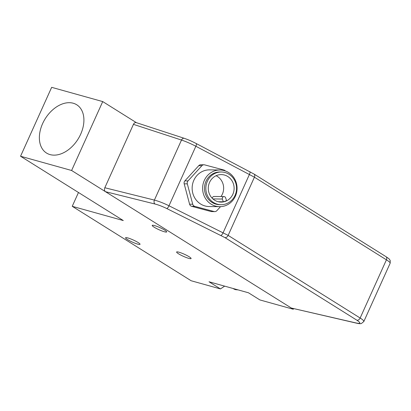 <?xml version="1.0" encoding="UTF-8"?>
<svg xmlns="http://www.w3.org/2000/svg" width="411" height="411" viewBox="0 0 411 411"><rect width="100%" height="100%" fill="white"/><g stroke="black" fill="none" stroke-linecap="round" stroke-linejoin="round"><path stroke-width="0.62" d="M356.435 323.046L291.348 308.045L105.478 191.69L155.05 204.031C158.589 204.955 162.489 206.456 166.748 208.531L224.909 237.589L356.912 320.226C360.966 322.943 360.807 323.883 356.435 323.046A3.057 2.24 103 0 0 356.928 323.252A3.057 2.24 103 0 0 356.943 323.257L291.348 308.045L293.269 309.247L293.541 308.646M293.269 309.247L259.891 299.932L248.475 292.786L209.029 281.782L220.445 288.928L191.151 280.754L72.233 206.312L123.295 220.558L20.55 156.242L71.612 170.488L105.478 191.69C104.399 190.802 104.178 189.486 104.82 187.745L133.441 124.348C134.171 122.946 135.101 122.37 136.231 122.617L184.298 138.327A3.057 2.158 -71.9 0 1 184.349 138.343M224.637 286.138L220.445 288.928M220.527 206.651L216.838 210.694A3.057 2.872 -89.3 0 1 214.074 211.531L210.935 211.49L191.654 206.322A3.057 2.872 -89.3 0 1 189.594 204.195L184.185 183.83A3.057 2.872 -89.3 0 1 184.888 180.866L198.76 165.669A3.057 2.872 -89.3 0 1 200.856 164.739L203.995 164.78A3.057 2.872 -89.3 0 1 204.663 164.873L223.949 170.036A3.057 2.872 -89.3 0 1 225.382 170.961M214.742 211.624L211.603 211.583A3.057 2.872 -89.3 0 1 210.935 211.49M191.654 206.322L194.793 206.363L214.074 211.531M198.76 165.669L201.899 165.705A3.057 2.872 -89.3 0 1 203.995 164.78M201.899 165.705L188.027 180.907L184.888 180.866M184.185 183.83L187.324 183.871A3.057 2.872 -89.3 0 1 188.027 180.907M187.324 183.871L192.733 204.236L189.594 204.195M194.793 206.363A3.057 2.872 -89.3 0 1 192.733 204.236M219.608 206.666L209.142 206.538A18.336 17.226 -89.3 0 1 201.904 204.74A18.336 17.226 -89.3 0 1 192.6 184.036A18.336 17.226 -89.3 0 1 209.6 169.866L220.07 169.995A18.336 17.226 90.7 0 0 203.07 184.164A18.336 17.226 90.7 0 0 212.374 204.868A18.336 17.226 90.7 0 0 219.608 206.666A18.336 17.226 90.7 0 0 237.065 188.546A18.336 17.226 90.7 0 0 220.07 169.995M166.748 208.531A3.057 0.956 -63.6 0 0 168.988 205.772C163.67 203.168 158.805 201.272 154.392 200.085L104.82 187.745M224.909 237.589A3.057 2.076 -58 0 0 228.141 235.39L168.988 205.772L195.862 146.254A3.057 0.945 -62.3 0 0 196.232 143.537A3.057 0.945 -62.3 0 0 196.217 143.526M363.771 321.638L390.178 263.179L390.224 260.569C388.934 258.55 389.762 259.32 386.001 256.664A3.057 2.076 -58 0 1 386.422 259.829C389.089 261.514 390.342 262.629 390.178 263.174M363.827 321.541C364.018 320.868 362.79 319.696 360.149 318.022L228.141 235.39L254.419 177.192A3.057 2.076 -58 0 0 253.998 174.033A3.057 2.076 -58 0 0 253.957 174.007M133.441 124.348L181.498 140.053C185.803 141.476 190.591 143.542 195.862 146.254L254.419 177.192L386.422 259.829L360.149 318.022A3.057 2.076 -58 0 1 356.912 320.226M223.286 201.806A13.753 12.921 -89.3 0 0 226.538 200.589L225.629 197.825A1.834 1.721 90.7 0 0 224.026 196.597A1.834 1.721 90.7 0 0 222.377 199.042L223.286 201.806L218.256 201.744M212.333 198.364A1.834 1.721 -89.3 0 1 214.08 196.473L224.026 196.597M220.99 196.561A13.753 12.921 90.7 0 0 216.124 175.713M209.559 182.407A13.753 12.921 -89.3 0 1 221.375 174.598A13.753 12.921 -89.3 0 1 232.847 194.29A13.753 12.921 -89.3 0 1 221.031 202.099A13.753 12.921 -89.3 0 1 209.559 182.407M214.542 203.096A16.353 15.361 90.7 0 0 220.995 204.699A16.353 15.361 90.7 0 0 236.561 188.541A16.353 15.361 90.7 0 0 221.406 171.998A16.353 15.361 90.7 0 0 206.245 184.631A16.353 15.361 90.7 0 0 214.542 203.096M220.995 204.699L219.633 204.683A16.353 15.361 -89.3 0 1 213.181 203.08A16.353 15.361 -89.3 0 1 204.884 184.616A16.353 15.361 -89.3 0 1 220.044 171.983L221.406 171.998M164.765 230.15A7.948 1.146 24.3 0 1 166.696 231.938A7.948 1.146 24.3 0 1 158.985 229.713A7.948 1.146 24.3 0 1 152.214 225.398A7.948 1.146 24.3 0 1 157.017 226.415A7.948 1.146 24.3 0 1 164.765 230.15M138.106 242.516A7.948 1.146 24.3 0 1 140.038 244.304A7.948 1.146 24.3 0 1 132.321 242.079A7.948 1.146 24.3 0 1 125.555 237.764A7.948 1.146 24.3 0 1 130.359 238.781A7.948 1.146 24.3 0 1 138.106 242.516M189.168 256.762A7.948 1.146 24.3 0 1 191.1 258.55A7.948 1.146 24.3 0 1 183.383 256.325A7.948 1.146 24.3 0 1 176.612 252.015A7.948 1.146 24.3 0 1 181.421 253.027A7.948 1.146 24.3 0 1 189.168 256.762M80.664 134.222A28.472 19.322 122 0 1 46.53 153.046A28.472 19.322 122 0 1 45.261 118.661A28.472 19.322 122 0 1 76.744 104.779A28.472 19.322 122 0 1 80.664 134.222M71.612 170.488L102.724 101.584L136.421 122.678M20.55 156.242L51.663 87.332L102.724 101.584M72.233 206.312L78.47 192.497M237.239 289.652A10.696 7.259 122 0 1 235.082 289.478A10.696 7.259 122 0 1 233.761 288.897L235.503 289.668L238.108 289.894M155.05 204.031A3.057 2.132 -76 0 1 154.392 200.085L181.498 140.053A3.057 2.158 -71.9 0 1 184.298 138.327C190.288 140.449 192.487 141.661 196.232 143.537L253.993 174.033L386.001 256.67M220.918 235.39A3.057 0.956 -63.6 0 0 223.152 232.631L249.451 174.382A3.057 0.945 -62.3 0 0 249.826 171.664M212.924 198.924L222.377 199.042M233.135 288.507L233.761 288.897M363.817 321.536L361.423 323.498C360.627 323.822 359.132 323.74 356.928 323.246"/></g></svg>
